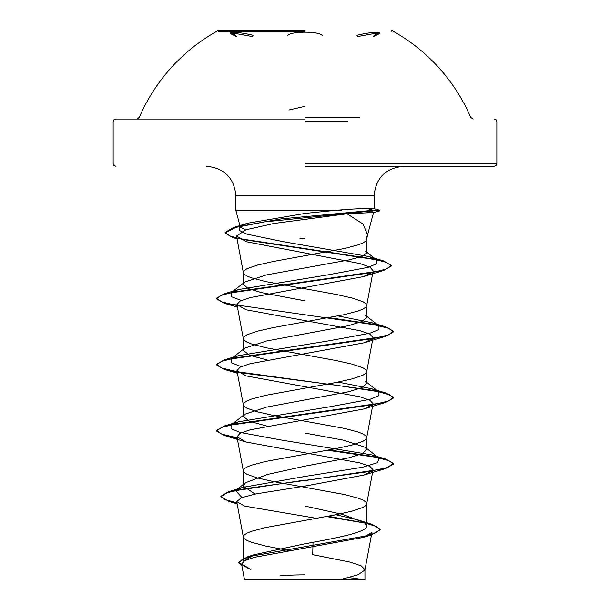 <?xml version="1.0" encoding="UTF-8"?>
<svg xmlns="http://www.w3.org/2000/svg" width="610" height="610" viewBox="0 0 610 610"><rect width="100%" height="100%" fill="white"/><g stroke="black" fill="none" stroke-linecap="round" stroke-linejoin="round"><path stroke-width="0.91" d="M305 31.323L218.22 31.323L305 31.323M305 30.5L218.22 30.5L305 30.5M236.383 36.562L231.213 33.969L236.093 33.588L252.479 36.569L253.112 35.288C236.222 31.194 221.819 31.194 235.803 35.281M322.309 35.281C319.792 33.291 314.02 32.254 305 32.17C295.987 32.261 290.223 33.298 287.722 35.288M374.166 35.288C388.173 31.194 373.747 31.194 356.888 35.281L357.521 36.562L373.884 33.588L378.772 33.962L373.587 36.569M359.625 117.44L305 117.44M305 119.049L115.801 119.049L305 119.049M247.935 579.5L362.065 579.5A354.196 354.196 0 0 0 348.813 577.594M305 166.271L494.199 166.271L305 166.271M374.06 208.734L367.395 208.536C360.014 208.544 348.615 209.215 333.212 210.549L341.707 210.549M367.365 235.643L373.564 212.509L347.06 213.759L363.133 224.122L367.54 234.888L366.351 238.174L366.656 239.608L367.54 234.888M305 238.174L299.868 238.174L305 238.922M245.517 229.917L240.355 227.149L235.91 210.549L305 210.549L235.91 210.549L235.91 195.787L305 195.787L235.91 195.787C234.164 177.861 224.32 168.024 206.393 166.271M241.255 300.501L231.213 296.612L231.114 292.731L238.426 289.567L328.668 274.729L368.303 267.31L376.95 263.604L376.667 259.898L368.89 256.551L282.895 241.613L246.898 234.141L239.273 230.412L239.944 226.676L247.828 223.184L305 213.424L333.212 210.549L305 210.549M305 300.86L261.37 292.587L248.003 288.461L243.314 284.329L244.793 282.018L266.417 274.912L348.569 259.99L361.982 256.474L366.686 252.959L365.581 251.289L376.667 259.898M289.338 550.624L265.35 545.98L251.579 542.305L247.035 540.475L244.252 538.638L243.314 536.8L244.252 534.962L247.035 533.125L251.579 531.287L265.35 527.62L335.843 514.764L352.26 511.088L362.965 507.413L365.748 505.576L366.686 503.738L365.748 501.908L362.965 500.07L358.421 498.233L344.65 494.558L274.157 481.702L257.74 478.026L247.035 474.359L244.252 472.521L243.314 470.684L244.252 468.846L247.035 467.008L251.579 465.171L265.35 461.503L335.843 448.647L352.26 444.972L362.965 441.297L365.748 439.459L366.686 437.622L365.748 435.792L362.965 433.954L358.421 432.116L344.65 428.441L274.157 415.585L257.74 411.91L247.035 408.242L244.252 406.405L243.314 404.567L244.252 402.73L247.035 400.892L251.579 399.054L265.35 395.387L335.843 382.531L352.26 378.856L362.965 375.18L365.748 373.343L366.686 371.505L365.748 369.675L362.965 367.838L352.26 364.162L335.843 360.487L265.35 347.631L251.579 343.964L247.035 342.126L244.252 340.288L243.314 338.451L244.252 336.613L247.035 334.776L257.74 331.108L274.157 327.433L344.65 314.577L358.421 310.902L362.965 309.064L365.748 307.226L366.686 305.396L365.748 303.559L362.965 301.721L352.26 298.046L335.843 294.371L265.35 281.515L251.579 277.847L247.035 276.01L244.252 274.172L243.314 272.334L244.252 270.497L247.035 268.659L257.74 264.992L274.157 261.316L344.65 248.461L358.421 244.785L362.965 242.948L365.748 241.11L366.656 239.608M243.314 536.8L243.314 561.497L254.057 554.734L305 543.769C337.963 537.845 367.472 531.981 366.686 526.041L364.574 522.701L342.546 514.39L305 506.071M255.041 494.077L243.314 486.109L245.426 482.777L267.416 474.473L305 466.147L348.645 457.874L361.997 453.748L366.686 449.616L365.215 447.313L343.56 440.191L305 433.085M267.249 426.154L249.627 421.358L243.314 416.561L244.785 414.251L266.425 407.137L348.6 391.772L361.928 387.64L366.686 383.499L365.215 381.197L378.894 391.902L371.574 388.738L338.1 382.081M267.249 360.045L249.612 355.241L243.314 350.445L244.793 348.135L266.395 341.028L348.638 325.648L361.997 321.516L366.686 317.383L365.207 315.08L378.886 325.786L371.574 322.621L338.1 315.965M329.476 579.5L340.822 579.5L358.093 574.75L364.933 569.999L371.925 532.5L363.194 537.425L254.408 557.319L244.595 560.697L241.583 564.097L250.626 569.26M364.933 569.999L364.963 579.5L244.458 579.5L241.575 564.097M364.963 569.649L361.181 565.897L350.231 562.153L312.732 554.65L313.021 542.298M305 466.147L305 476.448L242.696 487.421L235.559 490.577L241.979 497.531M335.912 514.749L357.765 519.865L372.062 524.341L380.175 529.244L376.187 532.69L364.78 536.144L247.462 556.846L238.777 562.245L241.834 565.462M364.574 522.701L366.686 526.041L366.686 503.738M365.215 447.313L378.894 458.026L377.643 462.632L362.683 467.237L305 476.448L305 480.047L228.43 491.759L220.881 496.22L225.029 499.552L236.954 502.876M328.073 516.235L372.062 524.341M372.481 470.928L363.964 475.06L305 486.086L305 480.604L385.947 468.465L393.549 464.073L393.549 463.524L386.809 467.656L367.609 471.782L244.984 488.686L227.088 492.728L220.881 496.769L229.116 501.489L237.061 503.448M326.373 516.548L365.512 523.166L376.446 526.483L380.175 529.793L371.193 535.008L252.998 555.847L242.399 559.324L238.777 562.794L248.613 568.642M305 486.086L256.048 493.871L241.385 497.752L236.718 501.633L244.648 506.109L313.593 517.844M347.06 213.759L273.875 223.489L246.036 229.756L236.512 236.024L246.379 241.735L360.197 263.604L370.156 267.256L373.152 270.909L366.656 305.724M372.108 272.548L363.255 276.643L249.917 297.657L239.959 301.119L236.962 304.573L246.043 309.773L359.885 330.666L369.98 334.15L373.038 337.627L366.656 371.841M372.489 338.695L363.972 342.828L250.146 363.72L240.02 367.205L236.962 370.689L246.028 375.89L359.892 396.782L369.988 400.267L373.03 403.744M372.489 404.811L363.972 408.944L250.138 429.837L240.027 433.313L236.962 436.806L246.036 442.006L359.892 462.899L369.988 466.383L373.038 469.86L366.656 504.074M378.894 458.026L371.581 454.854L280.592 439.909L240.172 432.437L231.03 428.7L231.106 424.964L238.418 421.8L329.415 406.855L369.828 399.375L378.978 395.638L378.894 391.902M241.255 366.618L231.213 362.729L231.114 358.848L238.426 355.683L329.423 340.731L369.835 333.258L378.978 329.522L378.886 325.786M239.944 226.676L245.738 223.878M393.549 463.524L385.955 459.132L377.765 457.142M377.338 457.05L329.225 449.905M237.145 437.805L221.788 434.137L216.451 430.462L224.045 426.07L373.77 404.575L388.448 400.991L393.549 397.407L385.955 393.015L377.765 391.025M377.346 390.941L237.511 371.757M237.145 371.688L221.796 368.021L216.451 364.353L224.045 359.961L373.762 338.458L388.448 334.875L393.549 331.291L385.955 326.899L377.765 324.909M377.346 324.825L329.225 317.673M237.145 305.572L221.796 301.904L216.451 298.237L224.045 293.845L372.176 272.533L386.45 268.979L391.368 265.426L383.408 260.859L242.948 239.509L229.688 235.948L225.113 232.395L233.577 227.484L281.225 218.876L373.251 210.275L379.9 210.275L373.251 210.275L373.251 210.824L379.9 210.824L373.251 210.824L366.869 212.715M393.549 464.073L388.806 460.611L375.097 457.157L327.433 450.241M237.252 438.376L224.053 435.403L216.451 431.018L221.529 427.435L236.192 423.851L385.939 402.348L393.549 397.956L389.515 394.769L377.773 391.582L336.057 385.2L238.228 372.435M237.252 372.26L224.061 369.294L216.451 364.902L221.521 361.318L236.184 357.735L385.932 336.232L393.549 331.848L388.478 328.264L373.816 324.68L224.068 303.178L216.451 298.786L221.43 295.232L235.834 291.687L383.85 270.382L391.368 265.983L386.557 262.437L372.733 258.892L233.035 237.641L225.113 232.944L235.796 227.416L264.626 221.88L373.251 210.824M288.934 110.006L305 106.315M347.906 121.703L305 121.703M305 163.617L496.853 163.617L305 163.617M305 195.787L374.09 195.787L305 195.787M367.395 208.536L373.251 210.275M136.846 119.049L139.286 117.44A180.346 180.346 0 0 1 218.22 30.5L218.22 31.323M473.154 119.049L470.714 117.44A180.346 180.346 0 0 0 391.78 30.5L391.78 31.323M494.199 166.271L496.09 165.478L496.853 163.617L496.853 121.703L496.09 119.842L494.199 119.049M374.09 208.734L374.09 195.787C375.836 177.861 385.68 168.024 403.607 166.271M366.686 252.959L366.686 239.28M366.686 449.616L366.686 437.622M366.686 383.499L366.686 371.505M366.686 317.383L366.686 305.396M243.314 486.109L243.314 470.684M243.314 416.561L243.314 404.567M243.314 350.445L243.314 338.451M243.314 284.329L243.314 272.334M115.801 166.271L113.91 165.478L113.147 163.617L113.147 121.703L113.91 119.842L115.801 119.049M254.057 554.734L247.462 556.846M242.696 487.421L228.43 491.759M220.881 496.22L220.881 496.769M380.175 529.244L380.175 529.793M238.777 562.245L238.777 562.794M229.116 501.489L237.137 503.852M371.193 535.008L363.194 537.425M236.505 236.024L243.344 272.67M236.962 304.573L243.344 338.786M236.962 370.689L243.344 404.903M373.038 403.744L366.656 437.957M236.962 436.806L243.344 471.019M236.718 501.633L243.344 537.135M247.828 223.184L233.577 227.484M371.581 454.854L385.955 459.132M238.418 421.8L224.045 426.07M371.574 388.738L385.955 393.015M238.426 355.683L224.045 359.961M371.574 322.621L385.955 326.899M238.426 289.567L224.045 293.845M368.89 256.551L383.408 260.859M231.106 424.964L244.785 414.259M231.114 358.848L244.793 348.135M231.114 292.731L244.793 282.018M237.038 238.853L233.035 237.641M363.255 276.643L383.85 270.382M237.442 307.15L224.068 303.178M363.972 342.828L385.932 336.232M237.442 373.267L224.061 369.294M363.972 408.944L385.939 402.348M246.036 442.006L224.053 435.403M363.964 475.06L385.947 468.465M216.451 431.018L216.451 430.462M393.549 397.956L393.549 397.407M216.451 364.902L216.451 364.353M393.549 331.848L393.549 331.291M216.451 298.786L216.451 298.237M391.368 265.983L391.368 265.426M225.113 232.944L225.113 232.395M373.999 208.689L379.9 210.275L379.9 210.824L373.465 212.547M245.426 482.769L235.559 490.577M305 574.872A354.196 354.196 0 0 0 280.592 575.71M443.058 72.559L443.401 72.971M231.205 33.962L230.969 33.314L235.887 35.304M374.082 35.304L379.008 33.314L378.779 33.962M225.166 30.5L224.053 30.5"/></g></svg>
